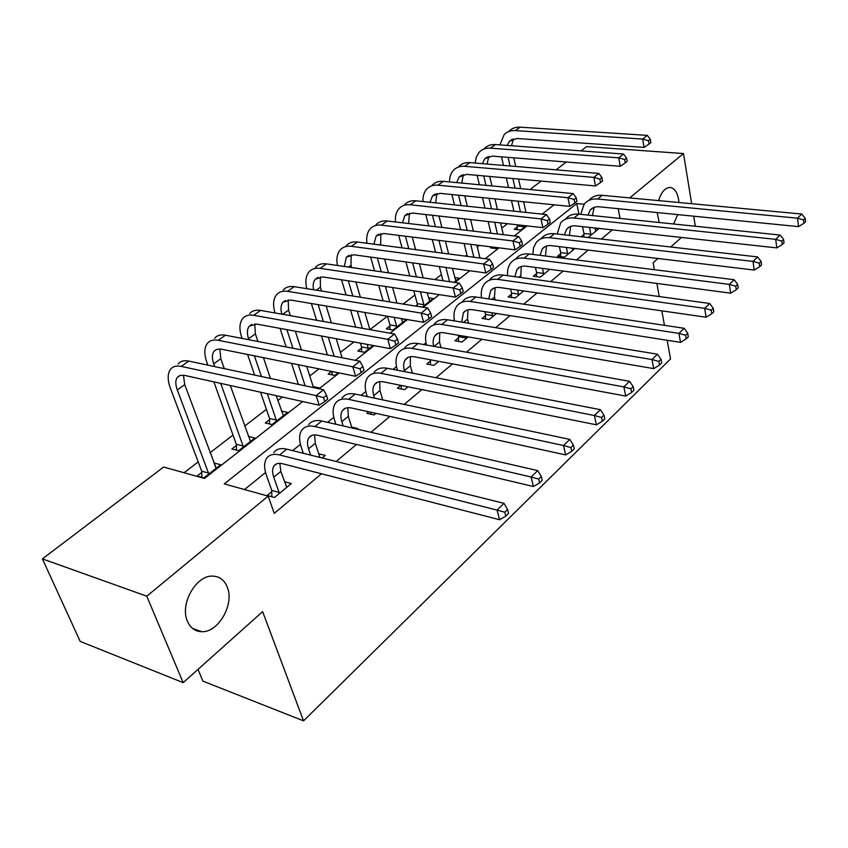 <?xml version="1.0" encoding="UTF-8"?>
<svg xmlns="http://www.w3.org/2000/svg" width="848" height="848" viewBox="0 0 848 848"><rect width="100%" height="100%" fill="white"/><g stroke="black" fill="none" stroke-linecap="round" stroke-linejoin="round"><path stroke-width="1.27" d="M659.225 222.505L657.179 212.572M658.61 200.616C661.154 192.496 664.758 188.108 669.422 187.44C673.99 187.588 677.033 191.5 678.527 199.174L678.909 202.513M187.419 621.224C179.543 604.242 196.153 574.986 212.689 576.11C219.505 576.364 224.36 580 227.243 587.007C234.673 603.977 218.455 632.735 201.665 631.707C195.135 631.463 190.387 627.965 187.419 621.224M198.019 669.369L202.852 681.103L303.531 720.864L670.535 358.958L667.153 340.26M303.531 720.864L262.636 611.631L183.168 682.64L80.2 641.417L42.4 558.874L163.622 467.047L204.506 478.42L302.725 401.539M507.517 223.702L501.783 228.112M479.332 245.411L477.286 246.98M466.941 254.941L465.414 256.128M441.405 274.604L434.95 279.575M414.937 294.987L403.16 304.061M387.345 316.23L369.919 329.649M353.934 341.956L340.419 352.365M318.986 368.869L309.774 375.961M282.405 397.034L277.879 400.521M266.41 409.351L244.659 426.109M233.009 435.066L210.028 452.768M198.199 461.874L184.09 472.739M530.011 189.517L541.172 181.069M556.012 169.833L566.337 162M581.018 150.891L586.657 146.619L683.499 153.552L629.725 197.902M201.739 472.41L197.118 476.014L203.88 477.89L220.756 464.683L213.834 463.008M236.348 445.486L231.917 448.942L238.67 450.68L254.856 438.013L248.294 436.391M269.558 419.665L265.297 422.972L272.038 424.572L287.578 412.414L281.409 411.004M318.085 388.564L319.007 387.833L313.198 386.603M331.589 371.413L328.165 374.074L334.865 375.431L338.278 372.76M361.577 348.083L357.792 351.019L364.47 352.28L373.141 345.496M389.953 326.003L386.306 328.844L392.953 329.999L406.256 319.59L401.327 318.774M422.219 307.103L433.201 298.517L428.516 297.796M417.28 304.739L415.605 306.043M453.913 282.32L459.181 278.197L454.729 277.561M491.596 246.938L490.409 247.849L496.928 248.665L498.115 247.743M517.248 226.978L514.206 229.342L520.693 230.084L526.173 225.791M584.113 204.241L576.757 203.509L224.264 483.911L268.148 496.112L274.264 513.379L321.487 473.778M336.147 461.482L356.457 444.458M370.936 432.31L389.879 416.421M404.199 404.422L421.869 389.592M436.01 377.731L452.514 363.898M466.485 352.174L481.887 339.264M495.688 327.678L510.083 315.615M523.714 304.178L537.155 292.91M550.628 281.61L563.178 271.084M576.492 259.923L588.205 250.096M601.359 239.062L612.298 229.882M568.785 227.285L567.238 228.525M544.395 247.001L542.858 248.252M519.093 267.47L517.556 268.71M492.794 288.733L491.278 289.963M465.467 310.834L463.962 312.064M454.305 319.866L453.245 320.724M437.038 333.826L435.543 335.045M425.972 342.783L423.788 344.553M407.443 357.771L405.959 358.969M396.504 366.622L393.069 369.389M376.607 382.713L375.145 383.89M365.806 391.447L361.036 395.306M344.447 408.725L343.005 409.891M333.805 417.322L327.582 422.357M310.877 435.872L309.456 437.017M300.425 444.32L292.624 450.627M275.801 464.238L274.413 465.361M265.572 472.516L244.51 489.54M271.773 491.67L267.162 495.465L274.476 497.5L291.299 483.561L284.387 481.717M322.145 457.994L325.229 455.44L318.774 453.839M335.214 439.402L342.486 441.13M356.997 429.109L357.729 428.494L351.676 427.106M368.732 411.789L366.866 413.336L374.106 414.926L375.971 413.379M400.828 385.352L397.405 388.172L404.613 389.635L408.036 386.805M430.487 360.919L426.745 364.004L433.911 365.35L438.755 361.343M458.535 337.811L454.931 340.769L462.065 342.009L468.213 336.921M485.512 315.583L482.056 318.435L489.148 319.569L496.493 313.484M511.492 294.182L508.153 296.927L515.202 297.966L523.651 290.97M536.519 273.565L533.307 276.215L540.303 277.169L549.769 269.325M560.634 253.69L557.539 256.244L564.503 257.114L574.902 248.496M588.109 237.546L598.741 228.737L594.967 228.324M583.912 234.525L581.198 236.751M183.168 682.64L146.778 596.208L42.4 558.874M694.099 226.13L695.169 225.176L693.706 216.208M691.671 203.711L683.499 153.552M677.743 214.618L673.566 223.999M657.9 258.481L653.13 262.732L654.391 269.706M656.871 283.433L659.246 296.556M661.832 310.856L664.45 325.335M681.421 237.461L670.747 247.001M620.047 218.445L618.192 208.703M268.148 496.112L146.778 596.208M319.039 388.766L339.232 372.95M355.365 360.326L374.095 345.666M390.038 333.19L407.411 319.59M423.163 307.252L439.275 294.638M454.846 282.448L469.792 270.756M485.183 258.704L499.037 247.86M514.248 235.956L527.096 225.897M542.126 214.131L554.03 204.813M578.94 214.173L576.757 203.509M215.88 467.916L214.003 462.87M286.762 487.324L280.836 471.424L279.84 463.337M279.066 492.412L273.756 477.201C272.144 472.421 272.197 468.7 273.904 466.008C275.685 463.538 278.589 462.785 282.628 463.75L499.578 519.729L497.055 510.104L279.596 454.952C273.618 453.542 269.304 454.666 266.643 458.323C264.035 462.383 263.961 468.022 266.41 475.24L271.752 490.398L279.066 492.412L279.087 493.684M271.837 496.769L271.752 490.398M504.814 512.213L505.821 516.072L508.588 513.347L507.592 509.5L504.814 512.213L497.055 510.104L503.998 503.352L286.783 449.164C280.805 447.786 276.48 448.931 273.798 452.588M503.998 503.352L507.592 509.5M505.821 516.072L499.578 519.729M201.856 477.329L201.718 471.191L208.47 473.046L177.306 389.974C175.282 384.356 175.324 380.116 177.412 377.254L180.412 375.357L184.599 375.388L319.198 405.185L316.113 395.603L181.271 366.4C176.543 365.446 172.992 366.368 170.618 369.177C167.427 373.491 167.374 379.893 170.448 388.395L201.718 471.191M208.47 473.046L208.502 474.276M216.208 468.244L184.716 384.653L183.454 375.198M323.544 397.638L324.763 401.475L327.741 399.111L326.522 395.274L323.544 397.638L316.113 395.603L323.576 389.73L188.807 361.089C184.08 360.146 180.518 361.078 178.122 363.898M323.576 389.73L326.522 395.274M324.763 401.475L319.198 405.185M319.95 457.443L315.308 443.292L314.566 434.886M310.622 455.111L308.534 448.825C307.018 444.098 307.156 440.388 308.926 437.674C310.781 435.172 313.707 434.367 317.724 435.247L533.434 486.54L531.102 477.011L314.884 426.544C308.926 425.261 304.57 426.47 301.814 430.159C299.111 434.25 298.909 439.879 301.21 447.023L303.308 453.288M538.671 479.078L539.593 482.894L542.222 480.307L541.3 476.502L538.671 479.078L531.102 477.011L537.706 470.598L321.763 421.011C315.806 419.76 311.439 420.979 308.672 424.668M537.706 470.598L541.3 476.502M539.593 482.894L533.434 486.54M351.941 427.943L348.327 416.357L347.839 407.697M343.186 425.929L341.829 421.657C340.419 416.983 340.631 413.283 342.465 410.549C344.362 408.026 347.309 407.167 351.316 407.973L565.669 454.931L563.507 445.518L348.655 399.366C342.709 398.2 338.32 399.482 335.49 403.203C332.702 407.326 332.384 412.923 334.536 419.993L335.893 424.265M570.884 447.553L571.743 451.316L574.244 448.857L573.396 445.094L570.884 447.553L563.507 445.518L569.803 439.402L355.227 394.076C349.291 392.931 344.903 394.225 342.062 397.945M569.803 439.402L573.396 445.094M571.743 451.316L565.669 454.931M382.745 399.885L379.978 390.536L379.734 381.664M374.509 398.147L373.745 395.613C372.42 390.992 372.707 387.303 374.593 384.557C376.533 382.024 379.501 381.123 383.487 381.854L596.398 424.816L594.395 415.509L380.985 373.343C375.07 372.283 370.661 373.629 367.756 377.371C364.884 381.515 364.46 387.091 366.484 394.087L367.248 396.61M370.905 414.227L370.915 412.266M601.592 417.502L602.377 421.223L604.772 418.88L603.988 415.16L601.592 417.502L594.395 415.509L600.405 409.679L387.292 368.265C381.377 367.226 376.968 368.583 374.053 372.336M600.405 409.679L603.988 415.16M602.377 421.223L596.398 424.816M236.433 450.097L236.327 444.288L243.079 446.006L220.703 383.381M214.703 366.59L213.717 363.834C211.82 358.269 211.958 354.051 214.131 351.167L216.664 349.376L220.734 349.058L355.641 376.268L352.768 366.802L218.254 340.292C213.537 339.423 209.944 340.408 207.484 343.249C204.177 347.606 203.965 353.976 206.859 362.382L207.845 365.128M213.866 381.865L236.327 444.288M243.079 446.006L243.1 447.203M250.489 441.426L230.285 385.501M224.307 368.636L220.809 358.736L219.855 348.963M360.008 368.795L361.153 372.59L363.993 370.332L362.859 366.548L360.008 368.795L352.768 366.802L359.891 361.206L225.462 335.204C220.734 334.356 217.141 335.352 214.671 338.193M359.891 361.206L362.859 366.548M361.153 372.59L355.641 376.268M269.611 424L269.547 418.477L276.278 420.057L267.3 393.695M248.92 339.741L248.591 338.776C246.81 333.285 247.044 329.077 249.28 326.173L256.605 324.074L390.419 348.666L387.737 339.317L253.669 315.297C248.941 314.513 245.316 315.551 242.793 318.424C239.38 322.802 239.03 329.151 241.744 337.462L242.072 338.416M247.584 354.453L254.654 375.081M260.527 392.2L269.547 418.477M261.449 376.523L254.4 355.831M276.278 420.057L276.289 421.244M283.38 415.7L276.236 395.677M270.417 378.431L263.41 357.655M257.951 341.49L255.396 333.889L254.739 323.883M394.808 341.278L395.878 345.019L398.581 342.868L397.521 339.136L394.808 341.278L387.737 339.317L394.543 333.974L260.559 310.421C255.842 309.658 252.216 310.707 249.672 313.58M394.543 333.974L397.521 339.136M395.878 345.019L390.419 348.666M280.063 328.377L286.136 346.938M291.5 363.315L298.39 384.377M305.121 385.808L298.263 364.682M292.92 348.252L286.868 329.628M313.516 387.589L306.69 366.389M301.379 349.885L295.358 331.197M290.366 315.657L288.564 310.071L288.203 299.863M281.854 314.163C280.391 308.99 280.773 305.004 282.988 302.217L290.366 300.012L423.65 322.304L421.138 313.071L287.589 291.341C282.882 290.641 279.225 291.733 276.639 294.616C273.226 298.888 272.685 305.004 275.017 312.965M428.049 315L429.046 318.689L431.632 316.633L430.636 312.944L428.049 315L421.138 313.071L427.646 307.972L294.203 286.666C289.497 285.977 285.84 287.08 283.243 289.974M427.646 307.972L430.636 312.944M429.046 318.689L423.65 322.304M412.425 373.152L410.337 365.764L410.347 356.711M404.655 371.636L404.369 370.64C403.129 366.06 403.468 362.393 405.397 359.637C407.39 357.082 410.368 356.139 414.333 356.807L625.707 396.069L623.863 386.879L411.99 348.39C406.097 347.426 401.666 348.835 398.708 352.598C395.762 356.764 395.232 362.319 397.14 369.24L397.426 370.237M401.274 388.956L401.295 385.448M630.891 388.829L631.612 392.507L633.901 390.271L633.17 386.593L630.891 388.829L623.863 386.879L629.598 381.314L418.032 343.525C412.149 342.581 407.718 344.002 404.74 347.765M629.598 381.314L633.17 386.593M631.612 392.507L625.707 396.069M332.109 374.869L332.098 371.509M311.364 303.531L316.601 320.268M321.509 335.999L327.423 354.92M334.144 356.224L328.261 337.239M323.364 321.466L318.159 304.665M342.073 357.761L336.221 338.702M331.367 322.865L326.183 306.001M321.583 291.044L320.406 287.196L320.332 276.84M313.633 289.772C312.7 285.246 313.262 281.737 315.318 279.236L322.738 276.936L455.429 297.097L453.076 287.981L320.12 268.371C315.424 267.745 311.757 268.88 309.117 271.784C305.821 275.77 305.047 281.398 306.785 288.68M459.828 289.868L460.75 293.514L463.231 291.553L462.308 287.907L459.828 289.868L453.076 287.981L459.298 283.094L326.469 263.887C321.784 263.272 318.106 264.417 315.445 267.321M459.298 283.094L462.308 287.907M460.75 293.514L455.429 297.097M441.013 347.627L439.497 341.977L439.73 332.787M437.663 361.142L437.653 362.255M430.434 364.693L430.498 359.806M433.678 346.323C432.618 341.935 433.052 338.405 434.971 335.723C436.996 333.158 439.985 332.172 443.939 332.776L653.713 368.615L652.006 359.531L441.723 324.455C435.861 323.586 431.42 325.038 428.399 328.823C425.452 332.925 424.806 338.331 426.48 345.03M658.864 361.439L659.543 365.075L661.716 362.933L661.048 359.308L658.864 361.439L652.006 359.531L657.486 354.21L447.532 319.781C441.67 318.933 437.229 320.396 434.197 324.18M657.486 354.21L661.048 359.308M659.543 365.075L653.713 368.615M468.573 323.236L467.524 319.113L467.979 309.806M458.471 341.394L458.556 336.656L465.679 337.886L465.308 336.423M465.679 337.886L465.658 339.03M458.174 335.204L458.556 336.656M461.683 322.102L463.379 312.742C465.435 310.167 468.435 309.149 472.357 309.7L680.499 342.359L678.919 333.391L470.28 301.475C464.45 300.69 459.998 302.195 456.934 305.99C454.115 309.806 453.298 314.788 454.496 320.926M685.619 335.267L686.233 338.85L688.322 336.804L687.707 333.222L685.619 335.267L678.919 333.391L684.156 328.293L475.855 296.98C470.036 296.217 465.584 297.733 462.51 301.528M684.156 328.293L687.707 333.222M686.233 338.85L680.499 342.359M495.147 299.885L494.469 297.129L495.137 287.726M485.448 318.975L485.544 314.449L492.624 315.573L491.935 312.774M492.624 315.573L492.603 316.707M484.844 311.661L485.544 314.449M488.724 298.92L490.685 290.652C492.773 288.066 495.773 287.027 499.673 287.514L706.13 317.226L704.667 308.365L497.723 279.384C491.925 278.674 487.473 280.232 484.356 284.027C481.664 287.599 480.731 292.2 481.537 297.839M711.218 310.209L711.79 313.76L713.793 311.799L713.221 308.248L711.218 310.209L704.667 308.365L709.691 303.489L503.087 275.07C497.299 274.381 492.836 275.939 489.72 279.745M709.691 303.489L713.221 308.248M711.79 313.76L706.13 317.226M361.566 351.729L361.577 346.949L368.255 348.189L367.12 344.383M341.532 279.798L346.058 294.945M350.574 310.082L355.662 327.137M360.442 343.154L361.577 346.949M362.372 328.324L357.305 311.205M352.81 296.026L348.305 280.826M368.255 348.189L368.244 349.323M369.887 329.639L364.852 312.467M360.379 297.235L355.906 281.981M351.676 267.533L350.998 265.233L351.189 254.739M344.299 266.463L346.366 257.167L353.817 254.782L485.84 272.961L483.646 263.961L351.358 246.323C346.673 245.761 342.984 246.938 340.292 249.853C337.133 253.584 336.179 258.788 337.419 265.466M490.239 265.816L491.109 269.42L493.483 267.533L492.614 263.94L490.239 265.816L483.646 263.961L489.603 259.287L357.453 242.019C352.779 241.468 349.09 242.655 346.387 245.57M489.603 259.287L492.614 263.94M491.109 269.42L485.84 272.961M389.932 329.469L389.953 324.901L396.599 326.035L394.15 317.375M370.629 257.103L374.54 270.841M378.706 285.437L383.105 300.86M387.494 316.262L389.953 324.901M389.783 301.93L385.416 286.465M381.271 271.816L377.381 258.025M396.599 326.035L396.599 327.148M402.662 322.41L401.263 318.562M396.928 303.065L392.582 287.546M388.458 272.855L384.589 259.022M380.667 245.051L380.858 233.518M373.883 244.16L376.205 235.956L383.688 233.507L514.98 249.842L512.923 240.959L381.356 225.133C376.692 224.635 372.993 225.854 370.258 228.78C367.226 232.278 366.124 237.111 366.961 243.259M519.379 242.772L520.195 246.333L522.463 244.531L521.658 240.97L519.379 242.772L512.923 240.959L518.637 236.475L387.218 220.999C382.565 220.512 378.855 221.731 376.109 224.667M518.637 236.475L521.658 240.97M520.195 246.333L514.98 249.842M417.269 306.308L417.29 303.648L423.905 304.697L420.417 291.776M398.687 235.373L402.09 247.849M405.927 261.958L409.732 275.929M413.782 290.769L417.29 303.648M416.4 276.893L412.616 262.88M408.789 248.729L405.408 236.21M423.905 304.697L423.894 305.799M429.745 301.22L427.18 292.804M423.184 277.868L419.421 263.823M415.626 249.619L412.255 237.058M402.44 222.791L404.899 215.562L412.393 213.039L542.921 227.677L541.003 218.901L410.209 204.771C405.567 204.336 401.857 205.576 399.079 208.513C396.164 211.809 394.967 216.293 395.465 221.975M408.641 223.522L409.404 213.113M547.31 220.681L548.073 224.201L550.257 222.462L549.504 218.954L547.31 220.681L541.003 218.901L546.483 214.597L415.838 200.796C411.206 200.361 407.496 201.623 404.708 204.548M546.483 214.597L549.504 218.954M548.073 224.201L542.921 227.677M520.767 277.497L521.276 266.495M511.418 297.404L511.514 293.069L518.563 294.097L517.63 290.101M518.563 294.097L518.531 295.21M510.581 289.083L511.514 293.069M514.842 276.692L516.962 269.399C519.071 266.813 522.071 265.742 525.951 266.187L730.679 293.154L729.333 284.398L524.117 258.142C518.351 257.506 513.899 259.096 510.75 262.912C508.185 266.251 507.146 270.512 507.645 275.695M735.735 286.211L736.276 289.709L738.184 287.832L737.654 284.324L735.735 286.211L729.333 284.398L734.145 279.723L529.269 253.987C523.523 253.372 519.061 254.972 515.913 258.778M734.145 279.723L737.654 284.324M736.276 289.709L730.679 293.154M425.76 214.533L428.717 225.886M432.279 239.549L435.575 252.227M439.317 266.558L443.006 280.741M449.599 281.695L445.921 267.47M442.211 253.096L438.925 240.376M435.395 226.67L432.448 215.286M455.842 280.805L452.366 268.36M448.677 253.934L445.412 241.182M441.893 227.434L438.978 216.017M430.01 202.29L432.522 195.93L440.027 193.344L569.75 206.393L567.948 197.732L437.96 185.182C433.339 184.79 429.629 186.072 426.82 189.009C424.021 192.114 422.739 196.291 422.961 201.548M435.66 202.884L436.879 193.492M574.128 199.481L574.838 202.948L576.937 201.283L576.227 197.817L574.128 199.481L567.948 197.732L573.206 193.598L443.387 181.345C438.766 180.974 435.056 182.256 432.247 185.193M573.206 193.598L576.227 197.817M574.838 202.948L569.75 206.393M548.857 270.077L548.38 269.134M545.497 256.032L546.441 246.047M536.434 276.639L536.551 272.473L543.547 273.406L542.423 268.35M543.547 273.406L543.515 274.508M535.417 267.427L536.551 272.473M540.07 255.343L542.254 248.93C544.395 246.344 547.384 245.252 551.242 245.644L754.232 270.067L752.992 261.417L549.515 237.694C543.791 237.133 539.339 238.754 536.159 242.57L533.487 247.881L532.841 254.442M759.257 263.187L759.744 266.654L761.578 264.852L761.091 261.396L759.257 263.187L752.992 261.417L757.603 256.933L554.486 233.698C548.762 233.147 544.31 234.779 541.13 238.595M757.603 256.933L761.091 261.396M759.744 266.654L754.232 270.067M451.889 194.542L454.464 204.877M457.772 218.127L460.644 229.649M464.1 243.514L467.301 256.372M473.862 257.23L470.682 244.33M467.248 230.423L464.397 218.869M461.111 205.576L458.556 195.21M479.989 258.025L476.83 245.093M473.417 231.154L470.576 219.558M467.322 206.234L464.778 195.835M456.627 182.596L459.128 177.02L466.633 174.381L595.508 185.956L593.833 177.391L464.683 166.314C460.082 165.975 456.372 167.279 453.532 170.215C450.86 173.151 449.514 177.062 449.514 181.928M461.789 183.083L463.347 174.593M599.875 179.119L600.543 182.543L602.557 180.942L601.889 177.529L599.875 179.119L593.833 177.391L598.879 173.427L469.909 162.625C465.319 162.297 461.598 163.6 458.757 166.547M598.879 173.427L601.889 177.529M600.543 182.543L595.508 185.956M572.75 250.277L572.04 248.146M560.549 256.615L560.676 252.609L567.63 253.467L566.358 247.468M567.63 253.467L567.588 254.548M559.394 246.63L560.676 252.609M564.439 234.843L566.634 229.214C568.785 226.628 571.775 225.515 575.601 225.865L776.832 247.902L775.687 239.359L573.979 218.01C568.298 217.512 563.846 219.166 560.634 222.971L557.178 234.006M569.379 235.405L570.693 226.352M781.814 241.108L782.269 244.531L784.029 242.793L783.584 239.38L781.814 241.108L775.687 239.359L780.118 235.055L578.771 214.152C573.089 213.664 568.648 215.328 565.425 219.134M780.118 235.055L783.584 239.38M782.269 244.531L776.832 247.902M493.504 248.241L493.525 247.171M477.127 175.324L479.374 184.747M482.438 197.616L484.939 208.089M488.141 221.529L490.928 233.211M497.458 233.984L494.702 222.261M491.511 208.788L489.031 198.273M485.989 185.362L483.752 175.918M503.32 234.673L500.574 222.929M497.416 209.414L494.946 198.867M491.914 185.924L489.699 176.448M482.332 163.664L484.77 158.799L492.275 156.106L620.28 166.303L618.701 157.845L490.43 148.135C485.862 147.849 482.141 149.174 479.29 152.11L476.322 156.933L475.145 163.06M487.059 164.056L488.872 156.382M624.626 159.541L625.252 162.922L627.191 161.396L626.566 158.014L624.626 159.541L618.701 157.845L623.566 154.029L495.465 144.573C490.907 144.298 487.187 145.633 484.325 148.57M623.566 154.029L626.566 158.014M625.252 162.922L620.28 166.303M595.794 231.175L594.904 227.985M583.827 237.058L583.943 233.454L590.855 234.239L589.466 227.381M590.855 234.239L590.812 235.299M582.555 226.628L583.943 233.454M587.982 215.116L590.123 210.209C592.296 207.622 595.285 206.488 599.091 206.795L798.54 226.617L797.48 218.18L597.564 199.026C591.915 198.591 587.473 200.276 584.24 204.082L580.689 214.353M592.476 215.583L594.088 207.378M803.491 219.897L803.904 223.278L805.6 221.614L805.187 218.233L803.491 219.897L797.48 218.18L801.742 214.046L602.175 195.316C596.536 194.881 592.095 196.577 588.862 200.382M801.742 214.046L805.187 218.233M803.904 223.278L798.54 226.617M517.185 229.681L517.28 225.95L523.757 226.67L523.492 225.494M501.507 156.838L503.468 165.434M506.33 177.942L508.503 187.493M511.482 200.531L513.899 211.152M517.004 224.762L517.28 225.95M520.407 211.841L518.001 201.188M515.043 188.108L512.881 178.536M510.051 165.985L508.1 157.368M523.757 226.67L523.725 227.709M526.014 212.435L523.619 201.75M520.683 188.638L518.531 179.045M515.722 166.462L513.782 157.823M507.178 145.443L509.5 141.213L517.004 138.489L644.109 147.393L642.636 139.051L515.255 130.603C510.719 130.359 506.998 131.705 504.115 134.652L499.907 144.902M511.503 145.761L513.485 138.818M648.444 140.715L649.027 144.054L650.893 142.581L650.31 139.242L648.444 140.715L642.636 139.051L647.31 135.373L520.121 127.168C515.573 126.935 511.863 128.292 508.98 131.228M647.31 135.373L650.31 139.242M649.027 144.054L644.109 147.393M273.756 477.201L280.836 471.424M279.596 454.952L286.783 449.164M177.306 389.974L184.716 384.653M181.271 366.4L188.807 361.089M308.534 448.825L315.308 443.292M314.884 426.544L321.763 421.011M341.829 421.657L348.327 416.357M348.655 399.366L355.227 394.076M373.745 395.613L379.978 390.536M380.985 373.343L387.292 368.265M213.717 363.834L220.809 358.736M218.254 340.292L225.462 335.204M248.591 338.776L255.396 333.889M253.669 315.297L260.559 310.421M282.66 314.311L288.564 310.071M287.589 291.341L294.203 286.666M404.369 370.64L410.337 365.764M411.99 348.39L418.032 343.525M316.24 290.186L320.406 287.196M320.12 268.371L326.469 263.887M434.081 346.397L439.497 341.977M441.723 324.455L447.532 319.781M463.496 322.399L467.524 319.113M470.28 301.475L475.855 296.98M491.723 299.365L494.469 297.129M497.723 279.384L503.087 275.07M348.443 267.067L350.998 265.233M351.358 246.323L357.453 242.019M379.332 244.881L380.402 244.107M381.356 225.133L387.218 220.999M410.209 204.771L415.838 200.796M518.849 277.243L520.418 275.96M524.117 258.142L529.269 253.987M437.96 185.182L443.387 181.345M549.515 237.694L554.486 233.698M464.683 166.314L469.909 162.625M573.979 218.01L578.771 214.152M490.43 148.135L495.465 144.573M597.564 199.026L602.175 195.316M515.255 130.603L520.121 127.168M201.665 631.707L192.454 628.336M273.904 466.008L276.543 463.877M177.412 377.254L179.85 375.526M308.926 437.674L311.629 435.49M342.465 410.549L345.21 408.333M374.593 384.557L377.371 382.31M214.131 351.167L216.611 349.397M249.28 326.173L251.814 324.381M282.988 302.217L285.553 300.393M405.397 359.637L408.217 357.358M315.318 279.236L317.926 277.381M434.971 335.723L437.822 333.412M463.379 312.742L466.252 310.41M490.685 290.652L493.589 288.299M346.366 257.167L349.005 255.301M376.205 235.956L378.865 234.069M404.899 215.562L407.581 213.654M516.962 269.399L519.877 267.035M432.522 195.93L435.225 194.012M542.254 248.93L545.19 246.556M459.128 177.02L461.842 175.091M566.634 229.214L569.58 226.829M484.77 158.799L487.494 156.859M590.123 210.209L593.081 207.813M509.5 141.213L512.234 139.273"/></g></svg>
